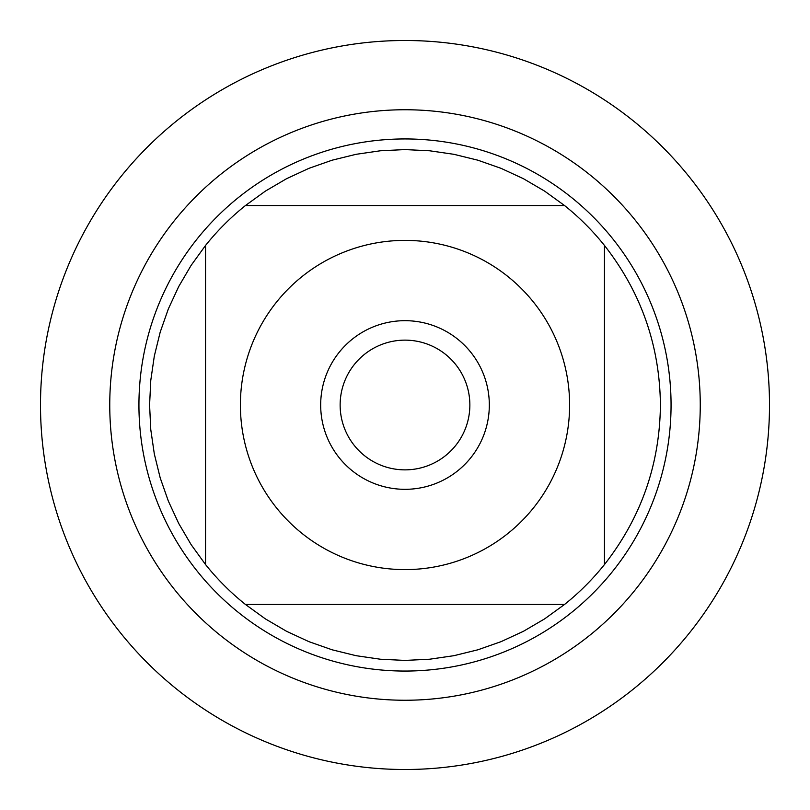 <?xml version="1.0" encoding="UTF-8"?>
<svg xmlns="http://www.w3.org/2000/svg" width="810" height="810" viewBox="0 0 810 810"><rect width="100%" height="100%" fill="white"/><g stroke="black" fill="none" stroke-linecap="round" stroke-linejoin="round"><path stroke-width="1.21" d="M469.861 405A64.861 64.861 0 0 1 372.57 461.173A64.861 64.861 0 0 1 372.57 348.826A64.861 64.861 0 0 1 469.861 405M40.5 405A364.5 364.5 0 0 1 587.25 89.333A364.5 364.5 0 0 1 587.25 720.667A364.5 364.5 0 0 1 40.5 405L40.5 405M138.935 405A266.065 266.065 0 0 1 538.032 174.585A266.065 266.065 0 0 1 538.032 635.415A266.065 266.065 0 0 1 138.935 405M320.679 405A84.321 84.321 0 0 1 405 320.679A84.321 84.321 0 0 1 489.321 405A84.321 84.321 0 0 1 405 489.321A84.321 84.321 0 0 1 320.679 405M569.612 405A164.612 164.612 0 0 0 350.507 249.672A164.612 164.612 0 0 0 276.463 507.829A164.612 164.612 0 0 0 569.612 405M564.56 205.548L544.624 191.119L523.392 178.676L501.056 168.338L477.839 160.188L453.934 154.315L429.583 150.771L405 149.587L380.416 150.771L356.066 154.315L332.161 160.188L308.944 168.338L286.608 178.676L265.376 191.119L245.44 205.548A255.413 255.413 0 0 0 205.548 245.44L191.119 265.376L178.676 286.608L168.338 308.944L160.188 332.161L154.315 356.066L150.771 380.416L149.587 405L150.771 429.583L154.315 453.934L160.188 477.839L168.338 501.056L178.676 523.392L191.119 544.624L205.548 564.56A255.413 255.413 0 0 0 245.44 604.452L265.376 618.88L286.608 631.324L308.944 641.662L332.161 649.812L356.066 655.685L380.416 659.229L405 660.413L429.583 659.229L453.934 655.685L477.839 649.812L501.056 641.662L523.392 631.324L544.624 618.88L564.56 604.452A255.413 255.413 0 0 0 604.452 564.56L604.452 245.44A255.413 255.413 0 0 0 564.56 205.548L245.44 205.548A255.413 255.413 0 0 0 205.548 245.44L205.548 564.56A255.413 255.413 0 0 0 245.44 604.452L564.56 604.452A255.413 255.413 0 0 0 604.452 564.56C641.115 517.691 659.775 464.505 660.413 405C659.775 345.495 641.115 292.309 604.452 245.44A255.413 255.413 0 0 0 564.56 205.548M769.5 405A364.5 364.5 0 0 1 222.75 720.667A364.5 364.5 0 0 1 222.75 89.333A364.5 364.5 0 0 1 769.5 405M109.755 405A295.245 295.245 0 0 1 552.622 149.303A295.245 295.245 0 0 1 552.622 660.697A295.245 295.245 0 0 1 109.755 405"/></g></svg>
